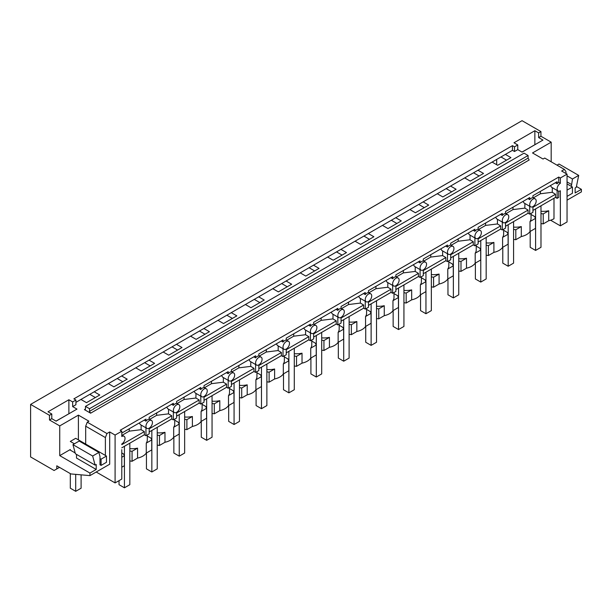 <?xml version="1.0" encoding="UTF-8"?>
<svg xmlns="http://www.w3.org/2000/svg" width="612" height="612" viewBox="0 0 612 612"><rect width="100%" height="100%" fill="white"/><g stroke="black" fill="none" stroke-linecap="round" stroke-linejoin="round"><path stroke-width="0.92" d="M560.355 183.294L560.355 177.993L558.741 177.059L558.741 182.353L560.355 183.294A4.575 2.647 120 0 0 558.741 184.725A4.575 2.647 120 0 0 558.067 190.998A4.575 2.647 120 0 0 558.741 191.204L558.741 197.401L557.119 198.342L557.119 190.447M550.609 220.213L560.355 225.843L567.049 221.98L567.049 174.129L561.648 171.016L564.409 169.425L544.718 158.057L543.035 159.021L532.517 152.946L551.183 142.168L540.932 136.254L538.637 137.578L542.951 140.071L522.082 152.12L517.767 149.626L514.493 151.516L514.493 146.842L512.443 145.656L73.876 398.863L75.926 400.049L72.652 401.939L72.652 406.613L75.926 404.723L75.926 400.049M514.493 151.516L512.443 150.33L512.443 145.656M560.355 225.843L560.355 190.768A4.575 2.647 120 0 1 558.741 191.204M553.99 198.273L553.99 218.744A15.262 8.813 180 0 1 548.719 220.725L548.719 210.757A15.262 8.813 180 0 1 540.985 211.262M72.652 406.613L76.974 409.099L56.097 421.148L51.783 418.662L49.488 419.985L59.739 425.906L78.405 415.127L88.931 421.201L87.248 422.173L106.939 433.541L109.701 431.95L115.094 435.063L115.094 482.914L121.788 479.051L121.788 449.675M115.094 482.914L96.206 472.005M540.932 136.254L540.932 131.58L522.044 120.679L30.6 404.41L30.6 456.934L54.093 470.498L59.502 467.369M567.049 174.129L560.355 177.993M512.443 150.33L505.382 154.408L510.936 157.621L497.648 165.286L492.094 162.081L477.972 170.235L483.526 173.441L470.238 181.114L464.684 177.908L450.562 186.063L456.116 189.269L442.828 196.942L437.274 193.729L423.152 201.883L428.706 205.097L415.418 212.762L409.864 209.556L395.742 217.711L401.296 220.917L388.008 228.59L382.454 225.384L368.325 233.539L373.886 236.745L360.598 244.418L355.044 241.205L340.915 249.359L346.476 252.572L333.188 260.238L327.634 257.032L313.505 265.187L319.066 268.393L305.778 276.066L300.217 272.86L286.095 281.015L291.656 284.22L278.368 291.893L272.807 288.68L258.685 296.835L264.246 300.048L250.958 307.714L245.397 304.508L231.275 312.663L236.836 315.868L223.548 323.541L217.987 320.336L203.865 328.491L209.426 331.696L196.138 339.369L190.577 336.156L176.455 344.311L182.009 347.524L168.728 355.19L163.167 351.984L149.045 360.139L154.599 363.344L141.311 371.017L135.757 367.812L121.635 375.967L127.189 379.172L113.901 386.845L108.347 383.632L94.225 391.787L99.779 395L86.491 402.665L80.937 399.46L75.926 402.352M115.094 435.063L121.788 431.2L120.166 430.267L558.741 177.059M528.087 155.502L89.52 408.709L85.473 406.376L524.04 153.168L528.087 155.502L528.087 158.118L529.166 159.992L90.599 413.192L84.395 409.612L85.473 408.992L85.16 409.688M567.049 200.17L581.4 191.885L581.4 189.338L575.142 192.948L575.142 187.968L576.259 187.318L578.7 175.399L572.472 178.995L567.049 175.866M571.363 186.408L572.472 178.995M565.97 173.51L565.97 171.643L564.409 169.425M496.684 164.735L496.684 159.426M551.183 142.168L551.183 161.79M576.435 186.469L581.4 189.338M578.7 175.399L559.001 164.031L557.035 165.163M540.932 131.58L538.637 132.903L538.637 137.578M538.637 132.903L534.857 130.723L534.857 144.746M534.857 130.723L513.988 142.772L517.767 144.952L517.767 149.626M517.767 144.952L514.493 146.842M571.363 184.411L567.049 181.917M30.6 404.41L49.488 415.311L51.783 413.987L48.004 411.807L68.881 399.758L72.652 401.939M500.976 156.955L506.529 160.16M505.382 154.408L492.094 162.081M94.225 391.787L80.937 399.46M121.635 375.967L108.347 383.632M149.045 360.139L135.757 367.812M176.455 344.311L163.167 351.984M203.865 328.491L190.577 336.156M231.275 312.663L217.987 320.336M258.685 296.835L245.397 304.508M286.095 281.015L272.807 288.68M313.505 265.187L300.217 272.86M340.915 249.359L327.634 257.032M368.325 233.539L355.044 241.205M395.742 217.711L382.454 225.384M423.152 201.883L409.864 209.556M450.562 186.063L437.274 193.729M477.972 170.235L464.684 177.908M473.566 172.783L479.119 175.988M85.473 406.376L85.473 408.992L84.395 409.612M540.427 191.372L540.388 193.767L552.246 192.29L555.497 194.234L555.497 197.401L557.119 198.342M555.497 197.401L532.945 210.429M532.945 206.596A4.575 2.647 120 0 0 534.567 205.158A4.575 2.647 120 0 0 535.232 198.892A4.575 2.647 120 0 0 534.567 198.686A4.575 2.647 120 0 0 532.945 199.114A4.575 2.647 120 0 0 531.331 200.552A4.575 2.647 120 0 0 530.658 206.818A4.575 2.647 120 0 0 531.331 207.024A4.575 2.647 120 0 0 532.945 206.596L532.945 212.295L529.709 214.162L528.087 213.228L505.535 226.249M505.535 222.416A4.575 2.647 120 0 0 507.157 220.986A4.575 2.647 120 0 0 507.822 214.713A4.575 2.647 120 0 0 507.157 214.506A4.575 2.647 120 0 0 505.535 214.942A4.575 2.647 120 0 0 503.921 216.38A4.575 2.647 120 0 0 503.248 222.646A4.575 2.647 120 0 0 503.921 222.852A4.575 2.647 120 0 0 505.535 222.416L505.535 228.123L502.299 229.99L500.677 229.056L478.125 242.077M478.125 238.244A4.575 2.647 120 0 0 479.747 236.806A4.575 2.647 120 0 0 480.412 230.54A4.575 2.647 120 0 0 479.747 230.334A4.575 2.647 120 0 0 478.125 230.77A4.575 2.647 120 0 0 476.503 232.2A4.575 2.647 120 0 0 475.838 238.473A4.575 2.647 120 0 0 476.503 238.68A4.575 2.647 120 0 0 478.125 238.244L478.125 243.943L474.889 245.817L473.267 244.877L450.715 257.904M450.715 254.072A4.575 2.647 120 0 0 452.337 252.634A4.575 2.647 120 0 0 453.002 246.368A4.575 2.647 120 0 0 452.337 246.162A4.575 2.647 120 0 0 450.715 246.59A4.575 2.647 120 0 0 449.093 248.028A4.575 2.647 120 0 0 448.428 254.294A4.575 2.647 120 0 0 449.093 254.5A4.575 2.647 120 0 0 450.715 254.072L450.715 259.771L447.479 261.638L445.857 260.704L423.305 273.725M423.305 269.892A4.575 2.647 120 0 0 424.927 268.461A4.575 2.647 120 0 0 425.592 262.188A4.575 2.647 120 0 0 424.927 261.982A4.575 2.647 120 0 0 423.305 262.418A4.575 2.647 120 0 0 421.683 263.856A4.575 2.647 120 0 0 421.018 270.122A4.575 2.647 120 0 0 421.683 270.328A4.575 2.647 120 0 0 423.305 269.892L423.305 275.599L420.069 277.466L418.447 276.532L395.895 289.553M395.895 285.72A4.575 2.647 120 0 0 397.509 284.282A4.575 2.647 120 0 0 398.183 278.016A4.575 2.647 120 0 0 397.509 277.81A4.575 2.647 120 0 0 395.895 278.246A4.575 2.647 120 0 0 394.273 279.676A4.575 2.647 120 0 0 393.608 285.949A4.575 2.647 120 0 0 394.273 286.156A4.575 2.647 120 0 0 395.895 285.72L395.895 291.419L392.659 293.293L391.037 292.352L368.485 305.38M368.485 301.548A4.575 2.647 120 0 0 370.099 300.11A4.575 2.647 120 0 0 370.773 293.844A4.575 2.647 120 0 0 370.099 293.638A4.575 2.647 120 0 0 368.485 294.066A4.575 2.647 120 0 0 366.863 295.504A4.575 2.647 120 0 0 366.198 301.77A4.575 2.647 120 0 0 366.863 301.976A4.575 2.647 120 0 0 368.485 301.548L368.485 307.247L365.249 309.114L363.627 308.18L341.075 321.201M341.075 317.368A4.575 2.647 120 0 0 342.689 315.937A4.575 2.647 120 0 0 343.363 309.664A4.575 2.647 120 0 0 342.689 309.458A4.575 2.647 120 0 0 341.075 309.894A4.575 2.647 120 0 0 339.453 311.332A4.575 2.647 120 0 0 338.78 317.597A4.575 2.647 120 0 0 339.453 317.804A4.575 2.647 120 0 0 341.075 317.368L341.075 323.075L337.832 324.941L336.218 324.008L313.665 337.028M313.665 333.196A4.575 2.647 120 0 0 315.279 331.758A4.575 2.647 120 0 0 315.953 325.492A4.575 2.647 120 0 0 315.279 325.286A4.575 2.647 120 0 0 313.665 325.722A4.575 2.647 120 0 0 312.043 327.152A4.575 2.647 120 0 0 311.37 333.425A4.575 2.647 120 0 0 312.043 333.632A4.575 2.647 120 0 0 313.665 333.196L313.665 338.895L310.422 340.769L308.808 339.828L286.255 352.856M286.255 349.024A4.575 2.647 120 0 0 287.87 347.585A4.575 2.647 120 0 0 288.543 341.32A4.575 2.647 120 0 0 287.87 341.113A4.575 2.647 120 0 0 286.255 341.542A4.575 2.647 120 0 0 284.634 342.98A4.575 2.647 120 0 0 283.96 349.245A4.575 2.647 120 0 0 284.634 349.452A4.575 2.647 120 0 0 286.255 349.024L286.255 354.723L283.012 356.589L281.398 355.656L258.838 368.676M258.838 364.844A4.575 2.647 120 0 0 260.46 363.413A4.575 2.647 120 0 0 261.133 357.14A4.575 2.647 120 0 0 260.46 356.934A4.575 2.647 120 0 0 258.838 357.37A4.575 2.647 120 0 0 257.224 358.808A4.575 2.647 120 0 0 256.55 365.073A4.575 2.647 120 0 0 257.224 365.28A4.575 2.647 120 0 0 258.838 364.844L258.838 370.551L255.602 372.417L253.988 371.484L231.428 384.504M231.428 380.672A4.575 2.647 120 0 0 233.05 379.233A4.575 2.647 120 0 0 233.723 372.968A4.575 2.647 120 0 0 233.05 372.762A4.575 2.647 120 0 0 231.428 373.198A4.575 2.647 120 0 0 229.814 374.628A4.575 2.647 120 0 0 229.14 380.901A4.575 2.647 120 0 0 229.814 381.108A4.575 2.647 120 0 0 231.428 380.672L231.428 386.371L228.192 388.245L226.578 387.304L204.018 400.332M204.018 396.499A4.575 2.647 120 0 0 205.64 395.061A4.575 2.647 120 0 0 206.313 388.796A4.575 2.647 120 0 0 205.64 388.589A4.575 2.647 120 0 0 204.018 389.018A4.575 2.647 120 0 0 202.404 390.456A4.575 2.647 120 0 0 201.731 396.721A4.575 2.647 120 0 0 202.404 396.928A4.575 2.647 120 0 0 204.018 396.499L204.018 402.199L200.782 404.065L199.168 403.132L176.608 416.152M176.608 412.32A4.575 2.647 120 0 0 178.23 410.889A4.575 2.647 120 0 0 178.895 404.616A4.575 2.647 120 0 0 178.23 404.41A4.575 2.647 120 0 0 176.608 404.846A4.575 2.647 120 0 0 174.994 406.284A4.575 2.647 120 0 0 174.321 412.549A4.575 2.647 120 0 0 174.994 412.756A4.575 2.647 120 0 0 176.608 412.32L176.608 418.027L173.372 419.893L171.75 418.96L149.198 431.98M149.198 428.148A4.575 2.647 120 0 0 150.82 426.709A4.575 2.647 120 0 0 151.485 420.444A4.575 2.647 120 0 0 150.82 420.237A4.575 2.647 120 0 0 149.198 420.673A4.575 2.647 120 0 0 147.584 422.104A4.575 2.647 120 0 0 146.911 428.377A4.575 2.647 120 0 0 147.584 428.584A4.575 2.647 120 0 0 149.198 428.148L149.198 433.847L145.962 435.721L144.34 434.78L121.788 447.808M540.985 223.548L543.226 223.9L548.719 220.725M531.048 214.468L534.659 216.549L535.508 218.385L535.508 228.352L530.015 231.527A15.262 8.813 180 0 1 526.58 234.572A15.262 8.813 180 0 1 521.309 236.553L515.817 239.72L513.575 239.376M503.638 230.296L507.249 232.376L508.098 234.212L508.098 244.18L502.605 247.347A15.262 8.813 180 0 1 499.17 250.392A15.262 8.813 180 0 1 493.899 252.381L488.407 255.548L486.165 255.204M476.228 246.123L479.831 248.204L480.688 250.04L480.688 260.008L475.195 263.175A15.262 8.813 180 0 1 471.76 266.22A15.262 8.813 180 0 1 466.489 268.201L460.997 271.376L458.755 271.024M448.818 261.944L452.421 264.024L453.278 265.86L453.278 275.828L447.785 279.003A15.262 8.813 180 0 1 444.35 282.048A15.262 8.813 180 0 1 439.079 284.029L433.587 287.196L431.345 286.852M421.408 277.772L425.011 279.852L425.868 281.688L425.868 291.656L420.375 294.823A15.262 8.813 180 0 1 416.94 297.868A15.262 8.813 180 0 1 411.669 299.857L406.177 303.024L403.935 302.68M393.998 293.599L397.601 295.68L398.45 297.516L398.45 307.484L392.965 310.651A15.262 8.813 180 0 1 389.53 313.696A15.262 8.813 180 0 1 384.26 315.677L378.767 318.852L376.525 318.5M366.588 309.42L370.191 311.5L371.04 313.336L371.04 323.304L365.555 326.479A15.262 8.813 180 0 1 362.113 329.524A15.262 8.813 180 0 1 356.842 331.505L351.357 334.672L349.115 334.328M339.178 325.247L342.781 327.328L343.63 329.164L343.63 339.132L338.145 342.299A15.262 8.813 180 0 1 334.703 345.344A15.262 8.813 180 0 1 329.432 347.333L323.947 350.5L321.705 350.156M311.768 341.075L315.371 343.156L316.22 344.992L316.22 354.96L310.735 358.127A15.262 8.813 180 0 1 307.293 361.172A15.262 8.813 180 0 1 302.022 363.153L296.537 366.328L294.288 365.976M284.358 356.895L287.961 358.976L288.81 360.812L288.81 370.78L283.318 373.955A15.262 8.813 180 0 1 279.883 377A15.262 8.813 180 0 1 274.612 378.981L269.119 382.148L266.878 381.804M256.941 372.723L260.551 374.804L261.401 376.64L261.401 386.608L255.908 389.775A15.262 8.813 180 0 1 252.473 392.82A15.262 8.813 180 0 1 247.202 394.809L241.709 397.976L239.468 397.632M229.531 388.551L233.141 390.632L233.991 392.468L233.991 402.436L228.498 405.603A15.262 8.813 180 0 1 225.063 408.648A15.262 8.813 180 0 1 219.792 410.629L214.299 413.804L212.058 413.452M202.121 404.371L205.731 406.452L206.581 408.288L206.581 418.256L201.088 421.431A15.262 8.813 180 0 1 197.653 424.476A15.262 8.813 180 0 1 192.382 426.457L186.889 429.624L184.648 429.28M174.711 420.199L178.321 422.28L179.171 424.116L179.171 434.084L173.678 437.251A15.262 8.813 180 0 1 170.243 440.296A15.262 8.813 180 0 1 164.972 442.285L159.48 445.452L157.238 445.108M147.301 436.027L150.912 438.108L151.761 439.944L151.761 449.912L146.268 453.079A15.262 8.813 180 0 1 142.833 456.124A15.262 8.813 180 0 1 137.562 458.105L132.07 461.28L129.828 460.928M121.788 452.949L123.494 453.928L124.351 455.764L124.351 465.732L121.788 467.216M90.599 413.192L89.52 411.325L89.52 408.709M558.741 182.353A4.575 2.647 120 0 0 557.119 183.791L557.119 181.733L532.945 195.687L532.945 197.745A4.575 2.647 120 0 0 531.331 198.181A4.575 2.647 120 0 0 529.709 199.619L529.709 197.561L505.535 211.515L505.535 213.573A4.575 2.647 120 0 0 503.921 214.009A4.575 2.647 120 0 0 502.299 215.439L502.299 213.381L478.125 227.343L478.125 229.401A4.575 2.647 120 0 0 476.503 229.829A4.575 2.647 120 0 0 474.889 231.267L474.889 229.209L450.715 243.163L450.715 245.221A4.575 2.647 120 0 0 449.093 245.657A4.575 2.647 120 0 0 447.479 247.095L447.479 245.037L423.305 258.991L423.305 261.049A4.575 2.647 120 0 0 421.683 261.485A4.575 2.647 120 0 0 420.069 262.915L420.069 260.857L395.895 274.819L395.895 276.876A4.575 2.647 120 0 0 394.273 277.305A4.575 2.647 120 0 0 392.659 278.743L392.659 276.685L368.485 290.639L368.485 292.697A4.575 2.647 120 0 0 366.863 293.133A4.575 2.647 120 0 0 365.249 294.571L365.249 292.513L341.075 306.467L341.075 308.524A4.575 2.647 120 0 0 339.453 308.961A4.575 2.647 120 0 0 337.832 310.391L337.832 308.333L313.665 322.295L313.665 324.352A4.575 2.647 120 0 0 312.043 324.788A4.575 2.647 120 0 0 310.422 326.219L310.422 324.161L286.255 338.115L286.255 340.173A4.575 2.647 120 0 0 284.634 340.609A4.575 2.647 120 0 0 283.012 342.047L283.012 339.989L258.838 353.943L258.838 356A4.575 2.647 120 0 0 257.224 356.436A4.575 2.647 120 0 0 255.602 357.867L255.602 355.809L231.428 369.77L231.428 371.828A4.575 2.647 120 0 0 229.814 372.264A4.575 2.647 120 0 0 228.192 373.695L228.192 371.637L204.018 385.591L204.018 387.648A4.575 2.647 120 0 0 202.404 388.084A4.575 2.647 120 0 0 200.782 389.523L200.782 387.465L176.608 401.418L176.608 403.476A4.575 2.647 120 0 0 174.994 403.912A4.575 2.647 120 0 0 173.372 405.343L173.372 403.285L149.198 417.246L149.198 419.304A4.575 2.647 120 0 0 147.584 419.74A4.575 2.647 120 0 0 145.962 421.171L145.962 419.113L121.788 433.067M555.336 182.766L557.119 183.791M558.067 190.998L551.534 187.226L550.425 185.597M552.246 192.29L552.322 187.677M531.048 213.389L531.048 218.369A15.262 8.813 180 0 1 530.015 221.559L530.015 231.527M515.817 239.72L515.817 229.752L521.309 226.585A15.262 8.813 180 0 1 513.575 227.09M521.309 226.585L521.309 236.553M555.497 194.234L532.945 207.261M529.709 206.275L529.709 214.162M543.226 223.9L543.226 213.925L540.985 213.58M543.226 213.925L548.719 210.757M530.015 221.559L535.508 218.385M527.927 198.586L529.709 199.619M530.658 206.818L524.124 203.046L523.015 201.425M540.388 193.767L533.381 197.814M446.148 188.603L451.71 191.816M528.087 213.228L528.087 210.061L524.836 208.118L524.912 203.498M503.638 229.217L503.638 234.197A15.262 8.813 180 0 1 502.605 237.38L502.605 247.347M488.407 255.548L488.407 245.58L493.899 242.406A15.262 8.813 180 0 1 486.165 242.91M493.899 242.406L493.899 252.381M528.087 210.061L505.535 223.082M502.299 222.095L502.299 229.99M515.817 229.752L513.575 229.408M502.605 237.38L508.098 234.212M500.517 214.414L502.299 215.439M503.248 222.646L496.714 218.874L495.605 217.252M524.836 208.118L512.978 209.595L513.017 207.193M512.978 209.595L505.971 213.642M418.738 204.431L424.3 207.636M500.677 229.056L500.677 225.889L497.426 223.946L497.495 219.326M476.228 245.037L476.228 250.017A15.262 8.813 180 0 1 475.195 253.207L475.195 263.175M460.997 271.376L460.997 261.401L466.489 258.233A15.262 8.813 180 0 1 458.755 258.738M466.489 258.233L466.489 268.201M500.677 225.889L478.125 238.91M474.889 237.923L474.889 245.817M488.407 245.58L486.165 245.228M475.195 253.207L480.688 250.04M473.107 230.242L474.889 231.267M475.838 238.473L469.305 234.702L468.195 233.073M497.426 223.946L485.568 225.423L485.607 223.02M485.568 225.423L478.553 229.469M391.328 220.259L396.89 223.464M473.267 244.877L473.267 241.709L470.016 239.766L470.085 235.153M448.818 260.865L448.818 265.845A15.262 8.813 180 0 1 447.785 269.035L447.785 279.003M433.587 287.196L433.587 277.228L439.079 274.061A15.262 8.813 180 0 1 431.345 274.566M439.079 274.061L439.079 284.029M473.267 241.709L450.715 254.737M447.479 253.75L447.479 261.638M460.997 261.401L458.755 261.056M447.785 269.035L453.278 265.86M445.697 246.062L447.479 247.095M448.428 254.294L441.895 250.522L440.785 248.9M470.016 239.766L458.159 241.243L458.197 238.848M458.159 241.243L451.143 245.29M363.918 236.079L369.48 239.292M445.857 260.704L445.857 257.537L442.606 255.594L442.675 250.974M421.408 276.693L421.408 281.673A15.262 8.813 180 0 1 420.375 284.855L420.375 294.823M406.177 303.024L406.177 293.056L411.669 289.881A15.262 8.813 180 0 1 403.935 290.386M411.669 289.881L411.669 299.857M445.857 257.537L423.305 270.558M420.069 269.571L420.069 277.466M433.587 277.228L431.345 276.884M420.375 284.855L425.868 281.688M418.287 261.89L420.069 262.915M421.018 270.122L414.485 266.35L413.375 264.728M442.606 255.594L430.749 257.071L430.787 254.668M430.749 257.071L423.733 261.117M336.508 251.907L342.07 255.112M418.447 276.532L418.447 273.365L415.196 271.422L415.265 266.801M393.998 292.513L393.998 297.493A15.262 8.813 180 0 1 392.965 300.683L392.965 310.651M378.767 318.852L378.767 308.876L384.26 305.709A15.262 8.813 180 0 1 376.525 306.214M384.26 305.709L384.26 315.677M418.447 273.365L395.895 286.385M392.659 285.399L392.659 293.293M406.177 293.056L403.935 292.704M392.965 300.683L398.45 297.516M390.877 277.718L392.659 278.743M393.608 285.949L387.075 282.178L385.965 280.548M415.196 271.422L403.339 272.898L403.377 270.496M403.339 272.898L396.324 276.945M309.098 267.735L314.66 270.94M391.037 292.352L391.037 289.185L387.786 287.242L387.855 282.629M366.588 308.341L366.588 313.321A15.262 8.813 180 0 1 365.555 316.511L365.555 326.479M351.357 334.672L351.357 324.704L356.842 321.537A15.262 8.813 180 0 1 349.115 322.042M356.842 321.537L356.842 331.505M391.037 289.185L368.485 302.213M365.249 301.226L365.249 309.114M378.767 308.876L376.525 308.532M365.555 316.511L371.04 313.336M363.467 293.538L365.249 294.571M366.198 301.77L359.665 297.998L358.555 296.376M387.786 287.242L375.929 288.719L375.967 286.324M375.929 288.719L368.914 292.765M281.688 283.555L287.242 286.768M363.627 308.18L363.627 305.013L360.376 303.07L360.445 298.449M339.178 324.169L339.178 329.149A15.262 8.813 180 0 1 338.145 332.331L338.145 342.299M323.947 350.5L323.947 340.532L329.432 337.357A15.262 8.813 180 0 1 321.705 337.862M329.432 337.357L329.432 347.333M363.627 305.013L341.075 318.033M337.832 317.047L337.832 324.941M351.357 324.704L349.115 324.36M338.145 332.331L343.63 329.164M336.049 309.366L337.832 310.391M338.78 317.597L332.255 313.826L331.138 312.204M360.376 303.07L348.519 304.547L348.557 302.144M348.519 304.547L341.504 308.593M254.278 299.383L259.832 302.588M336.218 324.008L336.218 320.841L332.966 318.898L333.035 314.277M311.768 339.989L311.768 344.969A15.262 8.813 180 0 1 310.735 348.159L310.735 358.127M296.537 366.328L296.537 356.36L302.022 353.185A15.262 8.813 180 0 1 294.288 353.69M302.022 353.185L302.022 363.153M336.218 320.841L313.665 333.861M310.422 332.874L310.422 340.769M323.947 340.532L321.705 340.18M310.735 348.159L316.22 344.992M308.639 325.194L310.422 326.219M311.37 333.425L304.845 329.654L303.728 328.024M332.966 318.898L321.109 320.374L321.147 317.972M321.109 320.374L314.094 324.421M226.868 315.211L232.422 318.416M308.808 339.828L308.808 336.661L305.556 334.718L305.625 330.105M284.358 355.817L284.358 360.797A15.262 8.813 180 0 1 283.318 363.987L283.318 373.955M269.119 382.148L269.119 372.18L274.612 369.013A15.262 8.813 180 0 1 266.878 369.518M274.612 369.013L274.612 378.981M308.808 336.661L286.255 349.689M283.012 348.702L283.012 356.589M296.537 356.36L294.288 356.008M283.318 363.987L288.81 360.812M281.229 341.014L283.012 342.047M283.96 349.245L277.435 345.474L276.318 343.852M305.556 334.718L293.699 336.195L293.737 333.8M293.699 336.195L286.684 340.249M199.458 331.031L205.012 334.244M281.398 355.656L281.398 352.489L278.146 350.546L278.215 345.933M256.941 371.645L256.941 376.625A15.262 8.813 180 0 1 255.908 379.807L255.908 389.775M241.709 397.976L241.709 388.008L247.202 384.833A15.262 8.813 180 0 1 239.468 385.338M247.202 384.833L247.202 394.809M281.398 352.489L258.838 365.509M255.602 364.522L255.602 372.417M269.119 372.18L266.878 371.836M255.908 379.807L261.401 376.64M253.819 356.842L255.602 357.867M256.55 365.073L250.025 361.302L248.908 359.68M278.146 350.546L266.289 352.022L266.319 349.62M266.289 352.022L259.274 356.069M172.049 346.859L177.602 350.064M253.988 371.484L253.988 368.317L250.736 366.374L250.805 361.753M229.531 387.465L229.531 392.445A15.262 8.813 180 0 1 228.498 395.635L228.498 405.603M214.299 413.804L214.299 403.836L219.792 400.661A15.262 8.813 180 0 1 212.058 401.166M219.792 400.661L219.792 410.629M253.988 368.317L231.428 381.337M228.192 380.35L228.192 388.245M241.709 388.008L239.468 387.664M228.498 395.635L233.991 392.468M226.409 372.67L228.192 373.695M229.14 380.901L222.607 377.13L221.498 375.5M250.736 366.374L238.879 367.85L238.91 365.448M238.879 367.85L231.864 371.897M144.639 362.687L150.192 365.892M226.578 387.304L226.578 384.137L223.326 382.202L223.395 377.581M202.121 403.293L202.121 408.273A15.262 8.813 180 0 1 201.088 411.463L201.088 421.431M186.889 429.624L186.889 419.656L192.382 416.489A15.262 8.813 180 0 1 184.648 416.994M192.382 416.489L192.382 426.457M226.578 384.137L204.018 397.165M200.782 396.178L200.782 404.065M214.299 403.836L212.058 403.484M201.088 411.463L206.581 408.288M198.999 388.49L200.782 389.523M201.731 396.721L195.197 392.95L194.088 391.328M223.326 382.202L211.469 383.67L211.5 381.276M211.469 383.67L204.454 387.725M117.229 378.507L122.782 381.72M199.168 403.132L199.168 399.965L195.909 398.022L195.985 393.409M174.711 419.121L174.711 424.101A15.262 8.813 180 0 1 173.678 427.283L173.678 437.251M159.48 445.452L159.48 435.484L164.972 432.309A15.262 8.813 180 0 1 157.238 432.814M164.972 432.309L164.972 442.285M199.168 399.965L176.608 412.985M173.372 411.998L173.372 419.893M186.889 419.656L184.648 419.312M173.678 427.283L179.171 424.116M171.59 404.318L173.372 405.343M174.321 412.549L167.787 408.778L166.678 407.156M195.909 398.022L184.051 399.498L184.09 397.096M184.051 399.498L177.044 403.545M89.811 394.335L95.373 397.54M171.75 418.96L171.75 415.793L168.499 413.85L168.575 409.229M147.301 434.941L147.301 439.921A15.262 8.813 180 0 1 146.268 443.111L146.268 453.079M132.07 461.28L132.07 451.312L137.562 448.137A15.262 8.813 180 0 1 129.828 448.642M137.562 448.137L137.562 458.105M171.75 415.793L149.198 428.813M145.962 427.826L145.962 435.721M159.48 435.484L157.238 435.14M146.268 443.111L151.761 439.944M144.18 420.146L145.962 421.171M146.911 428.377L140.377 424.606L139.268 422.976M168.499 413.85L156.641 415.326L156.68 412.924M156.641 415.326L149.634 419.373M144.34 434.78L144.34 431.613L141.089 429.678L141.165 425.057M144.34 431.613L121.788 444.641M132.07 451.312L129.828 450.96M121.788 457.241L124.351 455.764M121.788 443.975A4.575 2.647 120 0 0 123.41 442.537A4.575 2.647 120 0 0 124.075 436.272A4.575 2.647 120 0 0 123.41 436.065A4.575 2.647 120 0 0 121.788 436.494L121.788 431.2M141.089 429.678L129.231 431.146L129.27 428.752M129.231 431.146L122.224 435.201M109.701 431.95L109.701 464.217L89.956 475.616L89.956 473.068L96.214 469.458L76.515 458.082L76.515 454.395M106.939 433.541L105.386 437.557L85.688 426.182L87.248 422.173M105.386 455.435L105.386 437.557M99.985 458.549L101.072 459.176L101.072 465.403L99.985 464.783L99.985 456.552L98.884 452.421L79.185 441.053L72.958 444.641L75.398 453.744L95.097 465.12L92.657 456.017L98.884 452.421M95.097 465.12L96.214 464.47L96.214 469.458M56.794 468.937L56.794 465.808L70.877 473.94L89.956 475.616M59.739 425.906L59.739 455.626L89.956 473.068M49.488 419.985L49.488 415.311M85.688 444.067L85.688 426.182M78.405 415.127L78.405 439.86M59.739 455.626L70.311 449.522M51.783 413.987L51.783 418.662M68.881 399.758L68.881 413.773M70.334 450.149L75.192 452.957M92.657 456.017L72.958 444.641M540.985 205.785L540.985 247.309L535.592 250.423L530.191 247.309L530.191 231.42M535.592 208.899L535.592 250.423M513.575 221.605L513.575 263.137L508.182 266.251L502.781 263.137L502.781 247.248M508.182 224.726L508.182 266.251M486.165 237.433L486.165 278.957L480.772 282.078L475.371 278.957L475.371 263.076M480.772 240.547L480.772 282.078M458.755 253.261L458.755 294.785L453.362 297.899L447.961 294.785L447.961 278.896M453.362 256.374L453.362 297.899M431.345 269.081L431.345 310.613L425.952 313.727L420.551 310.613L420.551 294.724M425.952 272.202L425.952 313.727M403.935 284.909L403.935 326.433L398.534 329.554L393.141 326.433L393.141 310.552M398.534 288.022L398.534 329.554M376.525 300.737L376.525 342.261L371.124 345.375L365.731 342.261L365.731 326.372M371.124 303.85L371.124 345.375M349.115 316.557L349.115 358.089L343.714 361.202L338.321 358.089L338.321 342.2M343.714 319.678L343.714 361.202M321.705 332.385L321.705 373.909L316.305 377.03L310.911 373.909L310.911 358.028M316.305 335.498L316.305 377.03M294.288 348.213L294.288 389.737L288.895 392.85L283.501 389.737L283.501 373.848M288.895 351.326L288.895 392.85M266.878 364.033L266.878 405.565L261.485 408.678L256.091 405.565L256.091 389.676M261.485 367.154L261.485 408.678M239.468 379.861L239.468 421.385L234.075 424.506L228.681 421.385L228.681 405.504M234.075 382.974L234.075 424.506M212.058 395.689L212.058 437.213L206.665 440.326L201.272 437.213L201.272 421.324M206.665 398.802L206.665 440.326M184.648 411.509L184.648 453.041L179.255 456.154L173.862 453.041L173.862 437.152M179.255 414.63L179.255 456.154M157.238 427.337L157.238 468.861L151.845 471.982L146.444 468.861L146.444 452.979M151.845 430.45L151.845 471.982M129.828 443.164L129.828 484.689L124.435 487.802L119.034 484.689L119.034 480.642M124.435 446.278L124.435 487.802M567.049 183.914L572.442 187.027L567.049 190.141M567.049 196.375L572.442 193.262L572.442 187.027M75.704 474.361L75.704 491.321L81.105 488.208L81.105 474.843M75.704 491.321L70.311 488.208L70.311 473.612M101.072 465.403L106.465 462.289L106.465 456.062L75.704 438.307L70.311 441.42L74.427 443.799M106.465 456.062L101.072 459.176M521.982 152.067L533.052 145.786M533.457 145.549A1.905 1.102 120 0 0 532.96 145.733M56.006 421.094L67.075 414.814M67.473 414.584A1.905 1.102 120 0 0 66.983 414.76M528.087 158.118L89.52 411.325M532.945 197.569L535.232 198.892M505.535 213.397L507.822 214.713M478.125 229.217L480.412 230.54M450.715 245.045L453.002 246.368M423.305 260.873L425.592 262.188M395.895 276.693L398.183 278.016M368.485 292.521L370.773 293.844M341.075 308.349L343.363 309.664M313.665 324.169L315.953 325.492M286.255 339.997L288.543 341.32M258.838 355.824L261.133 357.14M231.428 371.645L233.723 372.968M204.018 387.473L206.313 388.796M176.608 403.3L178.895 404.616M149.198 419.121L151.485 420.444M121.788 434.948L124.075 436.272"/></g></svg>
